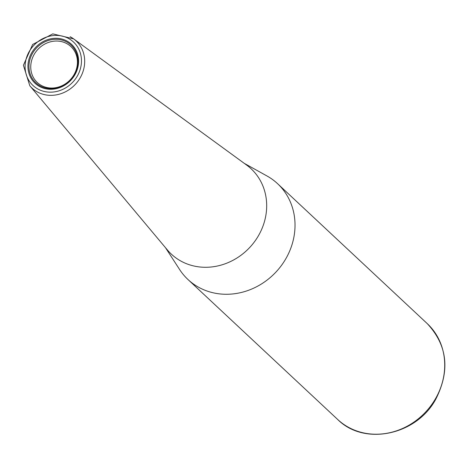 <?xml version="1.0" encoding="UTF-8"?>
<svg xmlns="http://www.w3.org/2000/svg" width="468" height="468" viewBox="0 0 468 468"><rect width="100%" height="100%" fill="white"/><g stroke="black" fill="none" stroke-linecap="round" stroke-linejoin="round"><path stroke-width="0.7" d="M165.473 247.677L179.572 269.463A65.596 59.179 -46.9 0 0 187.972 279.513A65.596 59.179 -46.9 0 0 200.164 288.072A65.596 59.179 -46.9 0 0 281.286 265.666A65.596 59.179 -46.9 0 0 277.571 183.678A65.596 59.179 -46.9 0 0 266.976 175.968L244.296 163.367M29.806 85.761A32.28 29.121 -46.9 0 0 38.007 92.295A32.28 29.121 -46.9 0 0 80.151 77.887A32.28 29.121 -46.9 0 0 73.634 38.885L52.767 33.871L32.637 44.483L23.4 65.28L29.806 85.761L167.369 249.935A58.418 52.697 -46.9 0 0 182.204 261.764A58.418 52.697 -46.9 0 0 256.288 239.195A58.418 52.697 -46.9 0 0 246.677 165.11L73.634 38.885A32.28 29.121 -46.9 0 0 70.101 36.709M66.321 43.366A24.599 22.189 -46.9 0 0 35.901 51.767A24.599 22.189 -46.9 0 0 37.294 82.514A24.599 22.189 -46.9 0 0 41.868 85.726A24.599 22.189 -46.9 0 0 72.288 77.319A24.599 22.189 -46.9 0 0 70.896 46.578A24.599 22.189 -46.9 0 0 66.321 43.366M187.972 279.513L337.662 419.463A65.596 59.179 -46.9 0 0 349.853 428.021A65.596 59.179 -46.9 0 0 435.492 398.736A65.596 59.179 -46.9 0 0 427.261 323.628L277.571 183.678M38.516 89.359A29.7 26.793 -46.9 0 0 77.29 76.097A29.7 26.793 -46.9 0 0 68.047 38.212A29.7 26.793 -46.9 0 0 29.268 51.468A29.7 26.793 -46.9 0 0 38.516 89.359M40.014 86.761A26.688 24.073 -46.9 0 0 74.857 74.845A26.688 24.073 -46.9 0 0 66.544 40.804A26.688 24.073 -46.9 0 0 31.707 52.72A26.688 24.073 -46.9 0 0 40.014 86.761M40.622 86.141A25.793 23.265 -46.9 0 0 74.295 74.628A25.793 23.265 -46.9 0 0 66.263 41.728A25.793 23.265 -46.9 0 0 32.59 53.241A25.793 23.265 -46.9 0 0 40.622 86.141M337.662 419.463C364.309 446.279 416.578 435.158 435.79 399.181C450.286 370.533 447.443 345.349 427.261 323.628"/></g></svg>
